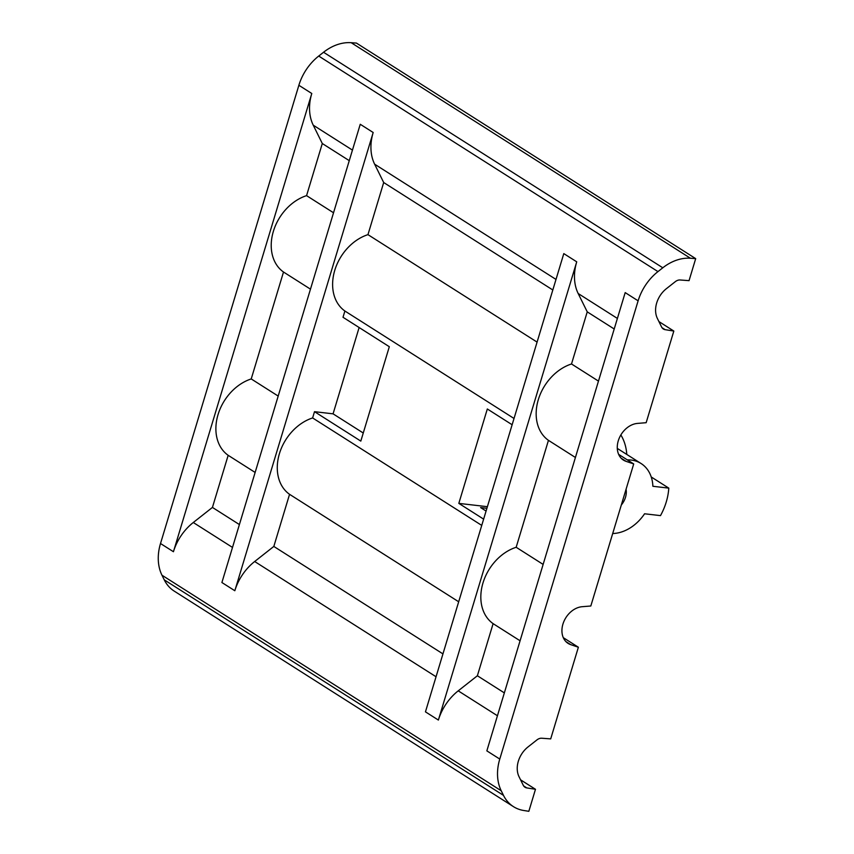 <?xml version="1.0" encoding="UTF-8"?>
<svg xmlns="http://www.w3.org/2000/svg" width="854" height="854" viewBox="0 0 854 854"><rect width="100%" height="100%" fill="white"/><g stroke="black" fill="none" stroke-linecap="round" stroke-linejoin="round"><path stroke-width="1.28" d="M514.033 418.481L344.899 311.016L343.009 317.282L389.317 346.713L360.815 441.102L314.507 411.681L312.617 417.948L481.741 525.402M512.133 424.748L487.324 408.981L458.822 503.38L483.642 519.136M359.128 327.53L333.071 413.838L363.26 433.01M333.54 212.774L306.565 195.641L322.3 143.525L313.247 125.186A46.169 35.11 -57.6 0 1 311.785 93.492L298.868 85.283L160.509 543.518A46.169 35.11 122.4 0 0 161.972 575.212L164.256 579.845A45.187 34.363 122.4 0 0 174.184 591.085L513.435 806.635A45.187 34.363 122.4 0 0 523.705 810.489L528.839 811.3L535.479 789.288L520.566 779.819M349.275 160.659L322.3 143.525M239.398 524.559L212.432 507.425L228.167 455.31A44.205 33.616 -57.6 0 1 218.037 414.617A44.205 33.616 -57.6 0 1 251.225 378.941L283.507 272.02A44.205 33.616 -57.6 0 1 273.376 231.317A44.205 33.616 -57.6 0 1 306.565 195.641M160.509 543.518L173.437 551.727A46.169 35.11 -57.6 0 1 193.282 522.509L212.432 507.425M255.132 472.443L228.167 455.31M278.19 396.075L251.225 378.941M310.482 289.154L283.507 272.02M552.826 289.986L383.692 182.532L374.628 164.181A46.169 35.11 -57.6 0 1 373.177 132.498L360.249 124.278L221.901 582.524L234.829 590.733A46.169 35.11 -57.6 0 1 254.673 561.516L273.824 546.432L289.559 494.317A44.205 33.616 -57.6 0 1 279.429 453.623A44.205 33.616 -57.6 0 1 312.617 417.948M537.091 342.112L367.957 234.647L383.692 182.532M442.948 653.897L273.824 546.432M458.683 601.771L289.559 494.317M344.899 311.016A44.205 33.616 -57.6 0 1 334.768 270.323A44.205 33.616 -57.6 0 1 367.957 234.647M535.479 789.288L526.779 787.911A7.857 5.978 122.4 0 1 524.996 787.239A7.857 5.978 122.4 0 1 523.267 785.285L519.04 776.724A22.599 17.176 -57.6 0 1 528.05 746.919L536.974 739.884A7.857 5.978 -57.6 0 1 541.778 738.23L550.702 738.881L578.371 647.236L570.718 644.642A20.635 15.682 -57.6 0 1 568.113 643.404A20.635 15.682 -57.6 0 1 563.533 622.352A20.635 15.682 -57.6 0 1 582.172 606.703L590.819 605.998L633.711 463.935L626.057 461.341A20.635 15.682 122.4 0 1 623.452 460.103A20.635 15.682 122.4 0 1 618.872 439.052A20.635 15.682 122.4 0 1 637.511 423.403L646.158 422.698L673.827 331.053L665.138 329.665A7.857 5.978 122.4 0 1 663.344 328.993A7.857 5.978 122.4 0 1 661.615 327.039L657.399 318.489A22.599 17.176 122.4 0 1 666.398 288.673L675.322 281.649A7.857 5.978 -57.6 0 1 680.136 279.984L689.05 280.646L695.69 258.634L356.438 43.084L351.186 42.7A45.187 34.363 122.4 0 0 323.549 52.254L318.713 56.054A46.169 35.11 122.4 0 0 298.868 85.283M499.771 759.067L638.119 300.821L625.192 292.612L486.844 750.858L499.771 759.067A46.169 35.11 122.4 0 0 501.223 790.761L503.508 795.394A45.187 34.363 122.4 0 0 513.435 806.635M695.69 258.634L690.438 258.25A45.187 34.363 122.4 0 0 662.8 267.793L657.964 271.604A46.169 35.11 122.4 0 0 638.119 300.821M673.827 331.053L658.925 321.574M486.075 511.044L480.621 507.575L486.908 508.311M633.711 463.935L618.638 454.371M578.371 647.236L563.298 637.66M620.858 434.953A54.517 41.462 -57.6 0 1 626.783 454.435M627.316 459.879A39.295 29.879 -57.6 0 1 641.108 463.541A39.295 29.879 -57.6 0 1 652.872 486.278L668.789 488.125L651.25 476.98M668.789 488.125A54.517 41.462 -57.6 0 1 660.484 515.624L644.578 513.777A39.295 29.879 -57.6 0 1 612.702 533.526M621.306 505.002A16.738 12.735 122.4 0 0 626.067 489.246M614.207 328.993L587.242 311.859L578.179 293.52A46.169 35.11 -57.6 0 1 576.728 261.826L563.8 253.606L425.452 711.852L438.38 720.061A46.169 35.11 -57.6 0 1 458.224 690.843L477.375 675.76L493.11 623.644A44.205 33.616 -57.6 0 1 482.98 582.951A44.205 33.616 -57.6 0 1 516.168 547.275L548.449 440.344A44.205 33.616 -57.6 0 1 538.319 399.651A44.205 33.616 -57.6 0 1 571.507 363.975L587.242 311.859M598.473 381.108L571.507 363.975M504.34 692.893L477.375 675.76M520.075 640.778L493.11 623.644M543.133 564.409L516.168 547.275M575.415 457.477L548.449 440.344M173.437 551.727L311.785 93.492M438.38 720.061L576.728 261.826M234.829 590.733L373.177 132.498M333.071 413.838L314.507 411.681M487.399 506.689L458.822 503.38M352.456 150.101L313.247 125.186M232.501 547.425L193.282 522.509M556.007 279.429L374.628 164.181M436.052 676.752L254.673 561.516M626.057 461.341L621.232 458.278M570.718 644.642L565.892 641.578M526.779 787.911L523.63 785.904M665.138 329.665L661.978 327.658M617.399 318.435L578.179 293.52M657.964 271.604L318.713 56.054M662.8 267.793L323.549 52.254M690.438 258.25L351.186 42.7M503.508 795.394L164.256 579.845M501.223 790.761L161.972 575.212M497.444 715.759L458.224 690.843M641.108 463.541L617.293 448.403"/></g></svg>
